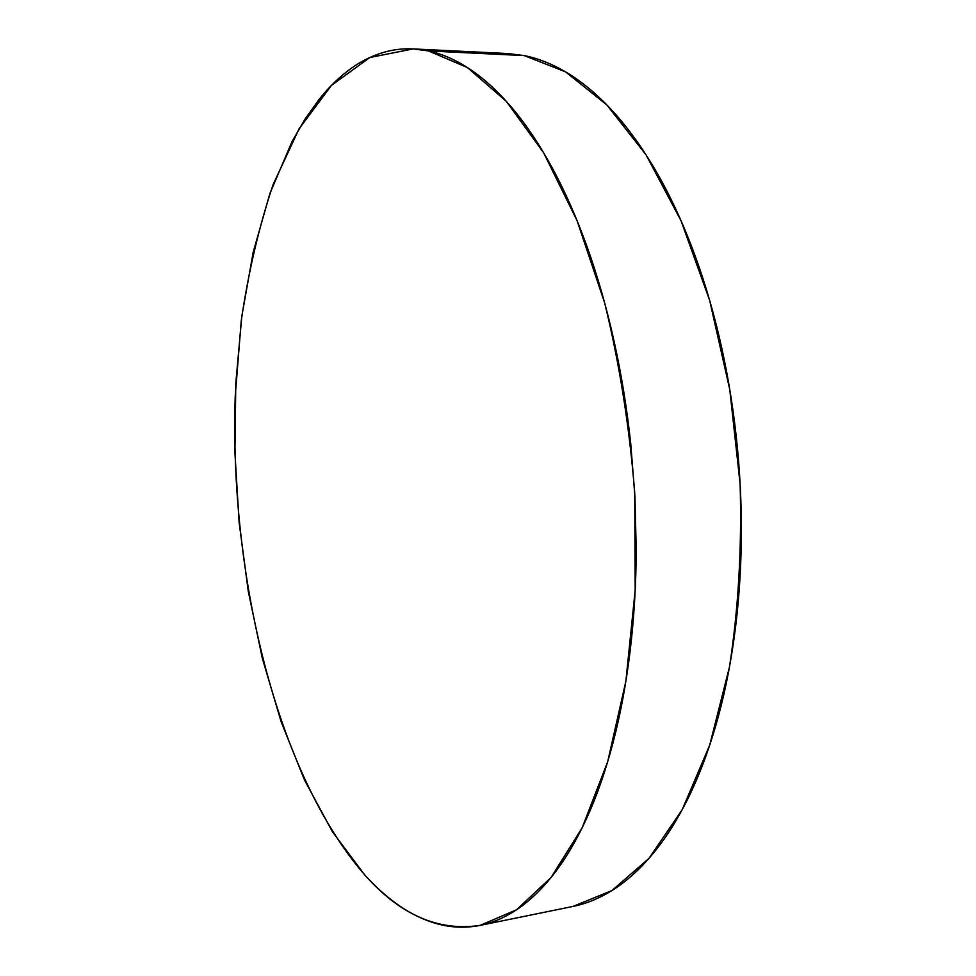 <?xml version="1.0" encoding="UTF-8"?>
<svg xmlns="http://www.w3.org/2000/svg" width="976" height="976" viewBox="0 0 976 976"><rect width="100%" height="100%" fill="white"/><g stroke="black" fill="none" stroke-linecap="round" stroke-linejoin="round"><path stroke-width="1.46" d="M480.094 925.382L572.997 906.423L611.867 890.588L648.918 858.441L682.212 809.677L709.723 745.115L729.511 666.828C738.405 608.865 741.943 547.975 740.125 484.157L729.792 389.705L709.637 300.315L681.065 220.796L646.063 154.879L606.828 104.908L565.568 71.882L524.271 55.595L428.537 50.947L467.382 67.539L506.385 101.406L543.669 152.817L577.133 220.796L604.656 302.889C619.492 363.487 629.52 426.805 634.717 492.856L635.193 590.041L625.872 681.26L607.694 761.707L582.16 827.807L551.111 877.424L516.475 909.815L480.094 925.382C438.297 931.677 399.684 914.671 364.255 874.362C276.257 772.504 229.372 574.949 235.228 396.244L241.243 320.823C248.38 272.072 258.994 226.688 273.085 184.635L299.034 128.881L331.486 85.351L369.88 57.499L413.177 48.91L428.537 50.947L524.271 55.595L507.874 53.546L414.08 48.959M364.255 874.362C375.516 886.928 387.301 897.444 399.611 905.911C411.933 914.378 424.609 920.38 437.638 923.918C450.68 927.444 463.856 928.115 477.154 925.931C490.464 923.723 503.604 918.331 516.585 909.754C529.565 901.141 542.022 889.16 553.941 873.837C565.873 858.453 576.865 839.75 586.918 817.742C596.97 795.672 605.669 770.65 613.038 742.651C620.394 714.603 626.067 684.274 630.045 651.651C634.01 619.004 636.059 585.051 636.218 549.793L634.937 496.796L630.728 443.604C626.909 408.09 621.297 373.649 613.867 340.282C606.425 306.964 597.483 275.757 587.04 246.672C576.596 217.648 565.055 191.516 552.453 168.287C539.838 145.107 526.601 125.257 512.754 108.739C498.907 92.281 484.865 79.263 470.639 69.674C456.426 60.146 442.396 53.9 428.537 50.947C414.702 48.031 401.319 48.092 388.399 51.13C375.504 54.192 363.255 59.829 351.677 68.027C340.112 76.238 329.339 86.583 319.347 99.076L305.012 119.096L291.983 141.703L269.901 193.492L253.187 252.259L241.841 316.114L235.789 383.373L234.911 452.559L239.108 522.319L248.282 591.334L262.324 658.275L281.137 721.74L304.561 780.129L332.389 831.674L364.255 874.362M572.729 906.484C585.966 903.849 599.044 898.53 611.976 890.515C625.86 881.889 639.182 870.019 651.956 854.891C664.729 839.726 676.514 821.365 687.324 799.832C698.133 778.238 707.527 753.814 715.518 726.547C723.484 699.231 729.682 669.743 734.111 638.084C738.527 606.389 740.918 573.461 741.321 539.313C741.687 505.141 739.991 470.871 736.233 436.492C732.451 402.124 726.742 368.794 719.129 336.5C711.48 304.244 702.232 274.036 691.386 245.879C680.516 217.758 668.475 192.431 655.274 169.885C642.062 147.4 628.154 128.124 613.538 112.057C598.947 96.038 584.099 83.35 569.02 73.981C553.953 64.66 539.033 58.523 524.271 55.595L507.679 53.534L491.489 54.009"/></g></svg>
